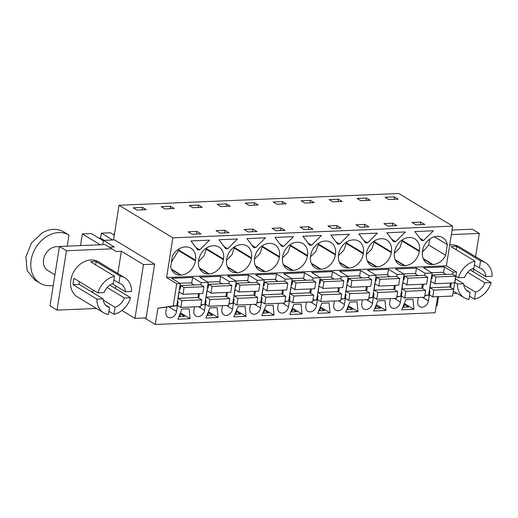 <?xml version="1.0" encoding="UTF-8"?>
<svg xmlns="http://www.w3.org/2000/svg" width="518" height="518" viewBox="0 0 518 518"><rect width="100%" height="100%" fill="white"/><g stroke="black" fill="none" stroke-linecap="round" stroke-linejoin="round"><path stroke-width="0.78" d="M113.52 239.97L119.017 205.245L172.863 237.846L166.576 277.538L176.755 283.702L173.245 305.892L157.867 308.229L155.296 324.482L144.548 317.974M100.252 244.774L82.349 233.935L80.504 245.603M102.778 244.671L103.458 240.391L114.614 239.925L154.629 264.154L146.115 317.91L134.958 318.376L121.879 310.457M176.755 283.702L180.283 283.553L176.767 305.749L173.245 305.892M191.666 283.437L192.612 277.473L201.211 282.679L208.262 282.381L204.752 304.571L201.023 304.733M219.651 282.265L220.597 276.301L199.663 277.175L208.262 282.381M220.597 276.301L229.196 281.507L236.247 281.209L232.731 303.399L229.001 303.554M247.636 281.093L248.575 275.123L227.648 276.003L236.247 281.209M248.575 275.123L257.181 280.335L264.232 280.037L260.716 302.227L256.986 302.382M275.615 279.914L276.56 273.951L255.627 274.831L264.232 280.037M276.56 273.951L285.159 279.163L292.21 278.865L288.694 301.055L284.971 301.211M303.6 278.742L304.545 272.779L283.611 273.659L292.21 278.865M304.545 272.779L313.144 277.985L320.195 277.693L316.679 299.883L312.95 300.039M331.578 277.57L332.524 271.607L311.59 272.487L320.195 277.693M332.524 271.607L341.122 276.813L348.174 276.521L344.658 298.711L340.935 298.867M359.563 276.398L360.509 270.435L339.575 271.309L348.174 276.521M360.509 270.435L369.107 275.641L376.159 275.343L372.643 297.539L368.913 297.695M387.542 275.226L388.487 269.263L367.56 270.137L376.159 275.343M388.487 269.263L397.086 274.469L404.137 274.171L400.628 296.361L396.898 296.516M415.527 274.054L416.472 268.091L395.538 268.965L404.137 274.171M416.472 268.091L425.071 273.297L432.122 272.999L428.606 295.189L424.877 295.344M443.512 272.882L444.45 266.912L423.523 267.793L432.122 272.999M444.45 266.912L453.056 272.125L456.578 271.976L452.855 294.198M166.576 277.538L446.399 265.812L456.578 271.976M192.612 277.473L171.685 278.347L180.283 283.553M172.863 237.846L452.687 226.12L446.399 265.812M185.043 246.963L185.593 246.937A14.536 11.39 121.2 0 1 190.948 248.258A14.536 11.39 121.2 0 1 195.539 260.185L195.435 260.807A14.536 11.39 121.2 0 1 181.138 275.064L180.588 275.09A14.536 11.39 121.2 0 1 175.239 273.769A14.536 11.39 121.2 0 1 170.687 266.802L172.364 256.196A14.536 11.39 121.2 0 1 185.043 246.963M422.604 240.546L421.607 240.585L414.827 231.552L433.352 230.775L423.601 240.501L422.604 240.546M268.991 243.441A14.536 11.39 121.2 0 0 254.694 257.705L254.597 258.327A14.536 11.39 121.2 0 0 259.188 270.254A14.536 11.39 121.2 0 0 264.536 271.574L265.086 271.549A14.536 11.39 121.2 0 0 279.383 257.291L279.48 256.663A14.536 11.39 121.2 0 0 274.89 244.742A14.536 11.39 121.2 0 0 269.541 243.421L268.991 243.441M307.465 255.491A14.536 11.39 121.2 0 0 302.875 243.564A14.536 11.39 121.2 0 0 297.526 242.249L296.976 242.269A14.536 11.39 121.2 0 0 282.679 256.527L282.575 257.155A14.536 11.39 121.2 0 0 287.166 269.082A14.536 11.39 121.2 0 0 292.521 270.396L293.071 270.377A14.536 11.39 121.2 0 0 307.368 256.119L307.465 255.491L290.527 245.234L290.643 244.354M246.937 238.591L265.456 237.814L255.711 247.539L253.71 247.623L246.937 238.591M198.634 260.671A14.536 11.39 121.2 0 0 203.224 272.597A14.536 11.39 121.2 0 0 208.573 273.918L209.123 273.892A14.536 11.39 121.2 0 0 223.42 259.635L223.517 259.006A14.536 11.39 121.2 0 0 218.926 247.086A14.536 11.39 121.2 0 0 213.578 245.765L213.027 245.791A14.536 11.39 121.2 0 0 198.731 260.049L198.634 260.671M237.477 238.992L227.726 248.711L226.729 248.757L225.731 248.795L218.952 239.763L237.477 238.992M226.612 259.499A14.536 11.39 121.2 0 0 231.203 271.426A14.536 11.39 121.2 0 0 236.551 272.746L237.108 272.721A14.536 11.39 121.2 0 0 251.398 258.463L251.502 257.834A14.536 11.39 121.2 0 0 246.911 245.914A14.536 11.39 121.2 0 0 241.563 244.593L241.012 244.619A14.536 11.39 121.2 0 0 226.716 258.877L226.612 259.499M283.696 246.367L281.695 246.451L274.916 237.419L293.441 236.642L283.696 246.367L279.914 244.082M363.429 253.147A14.536 11.39 121.2 0 0 358.838 241.22A14.536 11.39 121.2 0 0 353.49 239.899L352.939 239.925A14.536 11.39 121.2 0 0 338.642 254.183L338.545 254.811A14.536 11.39 121.2 0 0 343.136 266.731A14.536 11.39 121.2 0 0 348.485 268.052L349.035 268.033A14.536 11.39 121.2 0 0 363.332 253.768L363.429 253.147L346.49 242.89L346.607 242.01M311.674 245.195L309.68 245.279L302.9 236.247L321.425 235.47L311.674 245.195L307.899 242.903M380.918 238.753A14.536 11.39 121.2 0 0 366.621 253.011L366.524 253.639A14.536 11.39 121.2 0 0 371.115 265.559A14.536 11.39 121.2 0 0 376.463 266.88L377.013 266.854A14.536 11.39 121.2 0 0 391.31 252.596L391.414 251.975A14.536 11.39 121.2 0 0 386.823 240.048A14.536 11.39 121.2 0 0 381.468 238.727L380.918 238.753M394.509 252.46A14.536 11.39 121.2 0 0 399.1 264.387A14.536 11.39 121.2 0 0 404.448 265.708L404.998 265.682A14.536 11.39 121.2 0 0 419.295 251.424L419.392 250.796A14.536 11.39 121.2 0 0 414.801 238.876A14.536 11.39 121.2 0 0 409.453 237.555L408.903 237.581A14.536 11.39 121.2 0 0 394.606 251.839L394.509 252.46M366.64 242.89L365.643 242.929L358.864 233.903L377.389 233.126L367.638 242.845L366.64 242.89M335.444 254.319A14.536 11.39 121.2 0 0 330.853 242.392A14.536 11.39 121.2 0 0 325.505 241.071L324.954 241.097A14.536 11.39 121.2 0 0 310.658 255.355L310.56 255.983A14.536 11.39 121.2 0 0 315.151 267.91A14.536 11.39 121.2 0 0 320.5 269.224L321.05 269.205A14.536 11.39 121.2 0 0 335.347 254.94L335.444 254.319L318.512 244.062L318.622 243.182M330.879 235.075L349.404 234.298L339.659 244.017L338.655 244.062L337.658 244.101L330.879 235.075M395.623 241.673L393.622 241.757L386.849 232.731L405.367 231.954L395.623 241.673L391.841 239.387M198.744 249.929L197.746 249.967L190.974 240.941L209.492 240.164L199.747 249.883L198.744 249.929M436.888 236.402L437.438 236.383A14.536 11.39 121.2 0 1 442.786 237.704A14.536 11.39 121.2 0 1 447.338 244.671L445.661 255.277A14.536 11.39 121.2 0 1 432.983 264.51L432.426 264.536A14.536 11.39 121.2 0 1 427.078 263.215A14.536 11.39 121.2 0 1 422.487 251.288L422.591 250.667A14.536 11.39 121.2 0 1 436.888 236.402M119.017 205.245L398.841 193.518L452.687 226.12M142.605 207.44L146.29 209.667L136.927 210.062L133.243 207.828L142.605 207.44L142.223 209.842M420.415 224.695L415.96 224.883L411.92 222.442L420.849 222.067L424.883 224.514L420.415 224.695L420.849 222.067M336.901 225.589L327.978 225.958L332.012 228.406L340.935 228.03L336.901 225.589L336.48 228.218M226.554 203.917L230.238 206.151L220.875 206.546L217.184 204.312L226.554 203.917L226.172 206.319M252.952 229.105L256.993 231.546L248.064 231.922L244.03 229.48L252.952 229.105L252.538 231.734M280.937 227.933L284.971 230.374L276.049 230.75L272.015 228.309L280.937 227.933L280.516 230.562M170.584 206.268L174.275 208.495L164.905 208.89L161.221 206.656L170.584 206.268L170.208 208.67M224.54 232.912L220.085 233.094L216.045 230.652L224.974 230.277L229.008 232.724L224.54 232.912L224.974 230.277M198.569 205.089L202.253 207.323L192.89 207.718L189.206 205.484L198.569 205.089L198.187 207.491M310.496 200.401L314.186 202.635L304.817 203.024L301.133 200.79L310.496 200.401L310.12 202.803M312.956 229.202L304.034 229.578L299.993 227.13L308.916 226.761L312.956 229.202M338.481 199.229L342.165 201.457L332.802 201.852L329.118 199.618L338.481 199.229L338.099 201.631M364.452 227.046L359.997 227.234L355.957 224.786L364.879 224.411L368.92 226.858L364.452 227.046M383.942 223.614L392.864 223.239L396.898 225.686L387.976 226.055L383.942 223.614M282.517 201.573L286.201 203.807L276.839 204.196L273.154 201.968L282.517 201.573L282.135 203.975M366.459 198.057L370.15 200.285L360.781 200.68L357.096 198.446L366.459 198.057L366.084 200.46M196.989 231.449L201.023 233.896L192.1 234.272L188.066 231.824L196.989 231.449L196.575 234.084M394.444 196.879L398.128 199.113L388.765 199.508L385.081 197.274L394.444 196.879L394.062 199.281M254.532 202.745L258.217 204.979L248.854 205.368L245.169 203.14L254.532 202.745L254.15 205.147M82.349 233.935L91.356 233.56L103.386 240.844M112.665 240.009L101.327 233.145L100.544 238.092L98.951 238.157M101.327 233.145L110.334 232.763L114.277 235.153M113.5 234.68L114.582 233.249M155.296 324.482L435.12 312.755L437.665 296.659M157.867 308.229L176.767 305.749M176.793 305.575L177.493 305.549L176.547 311.486A6.397 5.012 121.2 0 1 167.903 317.178A6.397 5.012 121.2 0 1 165.883 311.933L166.621 307.291M407.828 309.55L401.709 309.809L405.827 299.702L412.995 299.398L413.947 309.298L407.828 309.55M274.035 315.158L273.083 305.264L265.922 305.568L261.797 315.676L274.035 315.158L264.387 309.317M237.937 306.74L245.098 306.436L246.056 316.336L233.819 316.848L237.937 306.74M329.047 302.92L329.998 312.814L317.761 313.325L321.885 303.218L329.047 302.92M306.416 302.162L305.795 306.067A6.397 5.012 121.2 0 0 307.815 311.312A6.397 5.012 121.2 0 0 316.459 305.62L317.398 299.682L316.705 299.708M353.444 301.897L357.031 301.748L357.983 311.642L345.746 312.153L349.864 302.046L353.444 301.897M381.429 300.725L385.01 300.576L385.962 310.47L373.724 310.981L377.849 300.874L381.429 300.725M400.654 296.192L401.346 296.16L400.408 302.104L394.418 298.472M390.358 298.646L389.743 302.551A6.397 5.012 121.2 0 0 391.763 307.796A6.397 5.012 121.2 0 0 400.408 302.104M190.087 318.68L189.135 308.786L181.973 309.084L177.849 319.192L190.087 318.68L180.439 312.84M218.072 317.508L217.12 307.614L209.952 307.912L205.834 318.02L218.072 317.508L208.424 311.668M194.483 306.857L193.868 310.761A6.397 5.012 121.2 0 0 195.888 316.006A6.397 5.012 121.2 0 0 204.532 310.314L198.543 306.688M204.532 310.314L205.471 304.377L204.778 304.403M250.447 304.506L249.831 308.411A6.397 5.012 121.2 0 0 251.852 313.662A6.397 5.012 121.2 0 0 260.496 307.964L261.435 302.026L260.742 302.059M278.431 303.334L277.816 307.239A6.397 5.012 121.2 0 0 279.83 312.49A6.397 5.012 121.2 0 0 288.481 306.792L289.42 300.854L288.72 300.887M301.068 304.092L302.02 313.986L289.782 314.497L293.9 304.39L301.068 304.092M334.395 300.99L333.78 304.895A6.397 5.012 121.2 0 0 335.8 310.14A6.397 5.012 121.2 0 0 344.444 304.448L338.455 300.822M344.444 304.448L345.383 298.51L344.69 298.536M428.632 295.02L429.331 294.988L428.386 300.926A6.397 5.012 121.2 0 1 419.742 306.624A6.397 5.012 121.2 0 1 417.722 301.372L418.343 297.474M222.468 305.685L221.846 309.589A6.397 5.012 121.2 0 0 223.867 314.834A6.397 5.012 121.2 0 0 232.511 309.142L233.456 303.198L232.757 303.231M362.38 299.818L361.758 303.723A6.397 5.012 121.2 0 0 363.778 308.968A6.397 5.012 121.2 0 0 372.423 303.276L366.433 299.65M372.423 303.276L373.368 297.338L372.669 297.364M103.458 240.391L114.336 246.982L109.298 247.19M96.484 308.469L57.038 310.12L66.446 250.738L112.005 248.828L115.851 251.463L121.361 251.23L143.473 264.62L134.958 318.376M154.629 264.154L143.473 264.62M201.211 282.679L200.861 284.894M199.482 293.602L198.782 298.025M200.958 305.154L204.752 304.571M229.196 281.507L228.846 283.722M227.467 292.43L226.767 296.853M228.937 303.975L232.731 303.399M257.181 280.335L256.824 282.55M255.445 291.258L254.746 295.674M256.922 302.803L260.716 302.227M285.159 279.163L284.809 281.371M283.43 290.086L282.731 294.502M284.9 301.631L288.694 301.055M313.144 277.985L312.794 280.199M311.415 288.908L310.709 293.33M312.885 300.459L316.679 299.883M341.122 276.813L340.773 279.027M339.394 287.736L338.694 292.158M340.863 299.287L344.658 298.711M369.107 275.641L368.758 277.855M367.379 286.564L366.679 290.986M368.848 298.115L372.643 297.539M397.086 274.469L396.736 276.683M395.357 285.392L394.658 289.815M396.833 296.937L400.628 296.361M425.071 273.297L424.721 275.511M423.342 284.22L422.643 288.643M424.812 295.765L428.606 295.189M453.056 272.125L452.7 274.333M451.32 283.048L450.621 287.464M171.426 262.147L178.509 250.563L178.729 249.035M423.601 240.501L419.826 238.215M254.48 259.214L259.945 253.645L262.658 245.526M282.465 258.035L287.924 252.473L290.527 245.234M255.711 247.539L251.936 245.254M198.517 261.558L203.982 255.996L206.695 247.869M227.726 248.711L223.951 246.426M226.502 260.386L231.96 254.824L234.68 246.697M338.429 255.691L343.887 250.129L346.49 242.89M366.407 254.519L371.872 248.957L374.592 240.838M394.392 253.347L399.857 247.785L402.57 239.659M367.638 242.845L363.863 240.559M310.444 256.863L315.909 251.301L318.512 244.062M339.659 244.017L335.878 241.731M199.747 249.883L195.966 247.598M434.349 236.804L447.338 244.671M429.636 239.115L428.697 245.008L445.661 255.277M428.697 245.008L422.377 252.143M308.916 226.761L308.501 229.39M364.879 224.411L364.465 227.046M392.864 223.239L392.45 225.874M104.293 240.358L100.544 238.092M403.781 307.219L404.215 304.474L403.878 304.493M402.745 307.265L408.43 307.025L404.215 304.474M318.797 310.787L324.482 310.547L319.93 308.009M319.833 310.742L320.266 307.996M235.891 314.258L236.325 311.512L240.533 314.063L234.855 314.303M236.325 311.512L235.981 311.532M263.869 313.086L264.303 310.34L268.518 312.891L262.833 313.131M264.303 310.34L263.966 310.353M207.906 315.43L208.34 312.684L208.003 312.704M206.87 315.475L212.555 315.235L208.34 312.684M291.854 311.914L292.288 309.168L291.951 309.181M290.818 311.959L296.497 311.719L292.288 309.168M347.818 309.57L348.251 306.824L347.915 306.837M346.782 309.609L352.467 309.375L348.251 306.824M374.767 308.437L380.445 308.197L375.893 305.665M375.796 308.398L376.236 305.652M179.921 316.608L180.361 313.863L184.57 316.414L178.891 316.647M180.361 313.863L180.018 313.876M413.947 309.298L404.299 303.457M246.056 316.336L236.409 310.489M329.998 312.814L320.351 306.973M357.983 311.642L348.336 305.801M385.962 310.47L376.314 304.629M302.02 313.986L292.372 308.145M115.449 288.526L115.864 285.93M117.832 273.51L121.361 251.23M109.563 307.491A13.215 10.354 -58.8 0 1 107.394 306.578A13.215 10.354 -58.8 0 1 103.076 298.847L79.202 284.395L73.019 284.654L73.291 281.539A20.48 16.052 121.2 0 1 74.009 278.406L97.876 292.858L104.06 292.599C105.996 287.924 109.11 284.822 113.397 283.288L114.51 276.269L90.637 261.817A20.48 16.052 121.2 0 1 96.147 261.584L120.021 276.036L118.907 283.055A13.215 10.354 -58.8 0 1 121.076 283.974A13.215 10.354 -58.8 0 1 125.395 291.699L131.578 291.44A20.48 16.052 121.2 0 0 124.844 277.758L98.517 261.817A20.48 16.052 121.2 0 0 70.83 280.05A20.48 16.052 121.2 0 0 77.299 296.853L103.626 312.794A20.48 16.052 121.2 0 0 108.45 314.517L109.563 307.491L105.568 305.076M66.446 250.738L59.428 246.49L50.019 305.873L57.038 310.12M59.428 246.49L104.986 244.58L112.005 248.828M438.526 296.626L437.088 305.717L436.227 305.749M114.51 276.269A20.48 16.052 121.2 0 0 97.876 292.858M124.844 277.758A20.48 16.052 121.2 0 0 120.021 276.036M109.803 285.107L130.594 297.695L124.404 297.954L107.148 287.503M108.968 311.26L113.96 314.284A20.48 16.052 121.2 0 0 130.594 297.695M73.019 284.654L96.885 299.106A20.48 16.052 121.2 0 0 103.626 312.794M118.907 283.055L113.915 280.031M125.395 291.699L112.225 283.728M124.404 297.954A13.215 10.354 -58.8 0 1 115.074 307.265L103.224 300.09M79.202 284.395A13.215 10.354 -58.8 0 1 79.299 281.611M452.065 230.031L472.274 229.183L479.292 233.437L475.602 256.734M457.005 293.356L453.166 293.518M473.633 269.153L473.225 271.749M479.292 233.437L451.34 234.609M474.43 264.918L479.422 267.942A13.215 10.354 -58.8 0 1 481.598 268.861A13.215 10.354 -58.8 0 1 485.916 276.593L492.1 276.327A20.48 16.052 121.2 0 0 485.36 262.645L459.032 246.704A20.48 16.052 121.2 0 0 449.689 245.027M96.147 261.584L95.636 264.834M115.074 307.265L113.96 314.284M103.076 298.847L96.885 299.106M469.483 296.147L474.475 299.171L475.589 292.152C479.875 290.617 482.99 287.509 484.926 282.841L467.663 272.39M475.589 292.152L463.74 284.978M454.914 282.485L457.407 283.993L463.591 283.734A13.215 10.354 -58.8 0 0 467.909 291.466A13.215 10.354 -58.8 0 0 470.079 292.385L466.09 289.963M463.591 283.734L455.49 278.833M458.398 277.745L464.581 277.486A13.215 10.354 -58.8 0 1 473.918 268.175L475.025 261.156A20.48 16.052 121.2 0 0 458.398 277.745L455.905 276.236M485.916 276.593L472.746 268.615M456.151 249.721L456.669 246.471A20.48 16.052 121.2 0 0 451.159 246.704L475.025 261.156M456.669 246.471L480.536 260.923A20.48 16.052 121.2 0 1 485.36 262.645M470.318 269.995L491.109 282.582A20.48 16.052 121.2 0 1 474.475 299.171M457.407 283.993A20.48 16.052 121.2 0 0 464.147 297.682A20.48 16.052 121.2 0 0 468.971 299.404L470.079 292.385M484.926 282.841L491.109 282.582M479.422 267.942L480.536 260.923M54.94 274.818L47.721 270.448A13.215 10.354 -58.8 0 1 44.386 256.468A13.215 10.354 -58.8 0 1 59.35 246.956M94.095 290.566A13.215 10.354 -58.8 0 1 91.673 291.945M53.263 285.386A28.076 22.002 -58.8 0 1 40.022 283.158A28.076 22.002 -58.8 0 1 31.164 260.036A28.076 22.002 -58.8 0 1 47.637 235.943A28.076 22.002 -58.8 0 1 68.972 235.049L67.21 246.16M68.972 235.049L63.708 231.863C57.213 228.276 50.097 228.574 42.372 232.757L31.546 242.89L25.9 256.844L27.085 270.538L34.751 279.973L40.022 283.158M184.045 287.548L182.977 294.295L202.803 293.46L203.872 286.713L184.045 287.548L180.711 285.528L180.115 289.277L179.442 288.869M177.48 301.243L178.153 301.657L177.564 305.406L180.899 307.427L200.725 306.591L201.793 299.844L181.967 300.68L180.899 307.427M182.977 294.295L179.118 291.958L178.101 298.342L181.967 300.68M180.711 285.528L200.537 284.699L203.872 286.713M179.837 283.288L190.669 282.828L194.192 284.965M178.101 298.342L197.934 297.507L201.793 299.844M198.549 293.641L197.934 297.507M212.03 286.376L210.956 293.123L230.788 292.288L231.857 285.541L212.03 286.376L208.696 284.356L208.1 288.105L207.42 287.697M205.465 300.071L206.138 300.485L205.542 304.234L208.877 306.255L228.71 305.419L229.778 298.672L209.945 299.508L208.877 306.255M210.956 293.123L207.096 290.786L206.086 297.17L209.945 299.508M208.696 284.356L228.522 283.521L231.857 285.541M207.815 282.109L218.654 281.656L222.177 283.793M206.086 297.17L225.919 296.335L229.778 298.672M226.528 292.469L225.919 296.335M240.009 285.204L238.94 291.951L258.773 291.116L259.842 284.369L240.009 285.204L236.674 283.184L236.078 286.933L235.405 286.525M233.443 298.899L234.123 299.307L233.527 303.062L236.862 305.076L256.688 304.247L257.757 297.5L237.93 298.329L236.862 305.076M238.94 291.951L235.081 289.607L234.071 295.992L237.93 298.329M236.674 283.184L256.507 282.349L259.842 284.369M235.8 280.937L246.633 280.484L250.155 282.614M234.071 295.992L253.898 295.163L257.757 297.5M254.513 291.297L253.898 295.163M267.994 284.026L266.925 290.773L286.752 289.944L287.82 283.197L267.994 284.026L264.659 282.012L264.063 285.761L263.39 285.353M261.428 297.727L262.102 298.135L261.506 301.884L264.84 303.904L284.673 303.075L285.742 296.328L265.909 297.157L264.84 303.904M266.925 290.773L263.06 288.435L262.05 294.82L265.909 297.157M264.659 282.012L284.486 281.177L287.82 283.197M263.779 279.765L274.618 279.312L278.14 281.442M262.05 294.82L281.883 293.991L285.742 296.328M282.491 290.125L281.883 293.991M295.972 282.854L294.904 289.601L314.737 288.772L315.805 282.025L295.972 282.854L292.638 280.834L292.042 284.589L291.369 284.175M289.407 296.555L290.086 296.963L289.491 300.712L292.825 302.732L312.658 301.903L313.727 295.156L293.894 295.985L292.825 302.732M294.904 289.601L291.045 287.263L290.035 293.648L293.894 295.985M292.638 280.834L312.471 280.005L315.805 282.025M291.764 278.593L302.596 278.14L306.119 280.27M290.035 293.648L309.861 292.819L313.727 295.156M310.476 288.947L309.861 292.819M323.957 281.682L322.889 288.429L342.715 287.6L343.784 280.853L323.957 281.682L320.623 279.662L320.027 283.411L319.353 283.003M317.392 295.383L318.065 295.791L317.476 299.54L320.81 301.56L340.637 300.731L341.705 293.984L321.879 294.813L320.81 301.56M322.889 288.429L319.023 286.091L318.013 292.476L321.879 294.813M320.623 279.662L340.449 278.833L343.784 280.853M319.748 277.421L330.581 276.968L334.104 279.098M318.013 292.476L337.846 291.647L341.705 293.984M338.455 287.775L337.846 291.647M351.936 280.51L350.867 287.257L370.7 286.428L371.769 279.681L351.936 280.51L348.601 278.49L348.012 282.239L347.332 281.831M345.376 294.211L346.05 294.619L345.454 298.368L348.789 300.388L368.622 299.553L369.69 292.812L349.857 293.641L348.789 300.388M350.867 287.257L347.008 284.919L345.998 291.304L349.857 293.641M348.601 278.49L368.434 277.661L371.769 279.681M347.727 276.249L358.566 275.796L362.082 277.926M345.998 291.304L365.825 290.469L369.69 292.812M366.44 286.603L365.825 290.469M379.921 279.338L378.852 286.085L398.679 285.25L399.747 278.503L379.921 279.338L376.586 277.318L375.99 281.067L375.317 280.659M373.355 293.033L374.028 293.447L373.439 297.196L376.774 299.216L396.6 298.381L397.669 291.634L377.842 292.469L376.774 299.216M378.852 286.085L374.993 283.747L373.977 290.132L377.842 292.469M376.586 277.318L396.412 276.489L399.747 278.503M375.712 275.077L386.545 274.618L390.067 276.754M373.977 290.132L393.81 289.297L397.669 291.634M394.425 285.431L393.81 289.297M407.906 278.166L406.831 284.913L426.664 284.078L427.732 277.331L407.906 278.166L404.571 276.146L403.975 279.895L403.295 279.487M401.34 291.861L402.013 292.269L401.418 296.024L404.752 298.044L424.585 297.209L425.654 290.462L405.821 291.297L404.752 298.044M406.831 284.913L402.972 282.575L401.962 288.96L405.821 291.297M404.571 276.146L424.397 275.311L427.732 277.331M403.69 273.899L414.529 273.446L418.052 275.582M401.962 288.96L421.794 288.125L425.654 290.462M422.403 284.259L421.794 288.125M435.884 276.988L434.816 283.734L454.649 282.906L455.717 276.159L435.884 276.988L432.549 274.974L431.954 278.723L431.28 278.315M429.318 290.689L429.998 291.097L429.403 294.852L432.737 296.866L452.564 296.037L453.632 289.29L433.806 290.119L432.737 296.866M434.816 283.734L430.957 281.397L429.946 287.781L433.806 290.119M432.549 274.974L452.382 274.139L455.717 276.159M431.675 272.727L442.508 272.274L446.03 274.404M429.946 287.781L449.773 286.953L453.632 289.29M450.388 283.087L449.773 286.953M178.613 249.935L195.539 260.185M178.509 250.563L195.435 260.807M171.38 269.153L181.138 275.064M171.594 269.645L180.588 275.09M262.548 246.406L279.48 256.663M262.445 247.034L279.383 257.291M255.322 265.637L265.086 271.549M255.536 266.123L264.536 271.574M290.43 245.862L307.368 256.119M283.307 264.465L293.071 270.377M283.521 264.951L292.521 270.396M199.572 268.466L208.573 273.918M206.578 248.757L223.517 259.006M206.481 249.378L223.42 259.635M199.359 267.981L209.123 273.892M227.557 267.294L236.551 272.746M234.563 247.585L251.502 257.834M234.466 248.206L251.398 258.463M227.344 266.809L237.108 272.721M346.393 243.518L363.332 253.768M339.271 262.121L349.035 268.033M339.484 262.607L348.485 268.052M374.475 241.718L391.414 251.975M374.378 242.34L391.31 252.596M367.256 260.942L377.013 266.854M367.469 261.435L376.463 266.88M395.448 260.256L404.448 265.708M402.454 240.546L419.392 250.796M402.356 241.168L419.295 251.424M395.234 259.771L404.998 265.682M318.408 244.69L335.347 254.94M311.286 263.293L321.05 269.205M311.506 263.779L320.5 269.224M423.219 258.599L432.983 264.51M423.433 259.084L432.426 264.536M169.017 306.928L176.547 311.486M310.47 301.994L316.459 305.62M260.496 307.964L254.506 304.338M288.481 306.792L282.485 303.166M422.397 297.3L428.386 300.926M226.521 305.51L232.511 309.142M453.528 291.252L464.147 297.682"/></g></svg>
